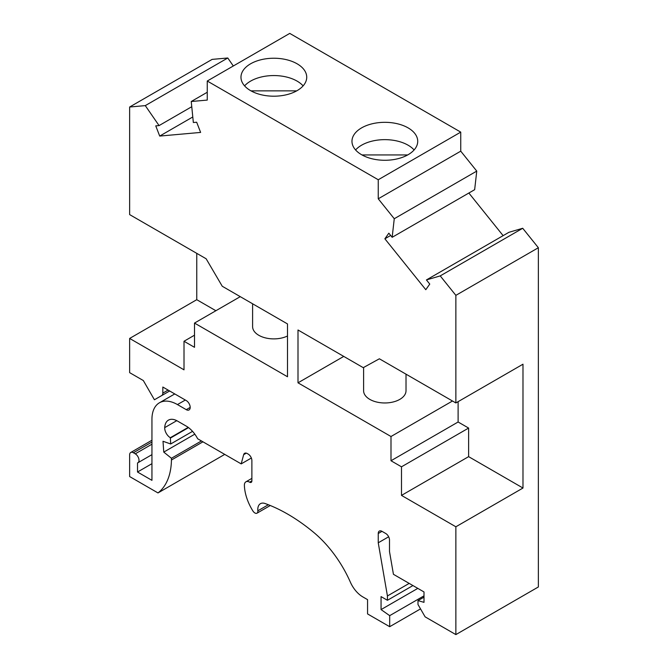 <?xml version="1.0" encoding="UTF-8"?>
<svg xmlns="http://www.w3.org/2000/svg" width="668" height="668" viewBox="0 0 668 668"><rect width="100%" height="100%" fill="white"/><g stroke="black" fill="none" stroke-linecap="round" stroke-linejoin="round"><path stroke-width="1" d="M169.647 390.98L161.723 395.556A5.302 3.064 -120 0 0 162.825 393.126L162.825 387.039L186.263 400.575A5.569 3.215 -120 0 1 189.896 405.476A5.569 3.215 -120 0 1 189.044 409.943A5.569 3.215 -120 0 1 186.263 409.668L177.446 404.574A36.064 20.817 -120 0 0 159.418 402.796A36.064 20.817 -120 0 0 151.945 419.304L151.945 480.35L137.516 472.017L151.945 463.684M161.723 395.556L154.425 399.773L143.328 380.551L129.642 372.644L129.642 338.442L196.759 299.69L196.759 253.356M191.758 106.713L159.076 125.584L145.282 105.619L227.78 57.991L212.132 59.385L129.642 107.014L129.642 214.603L206.136 258.766L222.26 286.263L287.499 323.93L287.499 376.76L194.505 323.07L194.505 347.318L184.009 341.256L194.505 335.194M249.632 482.187L251.878 480.893A3.181 1.837 -120 0 1 251.218 482.346A3.181 1.837 -120 0 1 249.632 482.187A7.423 4.284 -120 0 0 245.916 481.82A7.423 4.284 -120 0 0 244.388 485.477A35.529 20.516 -120 0 0 252.896 510.962A4.242 2.447 -120 0 0 257.005 513.174A4.242 2.447 -120 0 0 257.856 510.803L268.352 504.749M145.282 105.619L129.642 107.014M201.444 440.947L171.451 458.265L163.76 452.102L194.814 434.167M227.78 57.991L233.307 65.99M159.076 125.584L155.753 125.876L159.71 136.072L192.785 116.975M207.255 92.259L191.24 101.511L193.344 122.52L196.668 122.227L200.625 132.423L159.71 136.072M137.516 472.017L137.516 462.924A5.302 3.064 -120 0 0 137.917 462.757A5.302 3.064 -120 0 0 138.727 458.507A5.302 3.064 -120 0 0 135.262 453.831L133.391 452.745A5.302 3.064 -120 0 0 130.736 452.486A5.302 3.064 -120 0 0 129.642 454.916L129.642 476.56L157.99 492.934A79.183 45.716 -120 0 0 171.451 460.001L202.947 441.815M452.495 401L390.997 436.513L298.003 382.822L298.003 329.992L363.25 367.667L379.374 358.791L455.868 402.954L455.868 295.356L538.358 247.728L522.718 228.272L440.22 275.901L455.868 295.356M343.753 356.403L298.003 382.822M406.019 374.172L406.019 390.722A21.209 12.249 180 0 1 399.806 399.38A21.209 12.249 180 0 1 376.694 402.036A21.209 12.249 180 0 1 363.601 390.722L363.601 367.475M303.113 85.88A32.882 18.98 0 0 0 250.609 81.112A32.882 18.98 0 0 0 244.597 85.88M250.609 63.794A32.882 18.98 0 0 0 240.973 77.221A32.882 18.98 0 0 0 261.271 94.756A32.882 18.98 0 0 0 297.101 90.639A32.882 18.98 0 0 0 306.729 77.221A32.882 18.98 0 0 0 286.438 59.677A32.882 18.98 0 0 0 250.609 63.794M355.593 149.958A32.882 18.98 180 0 1 361.597 145.198A32.882 18.98 180 0 1 414.102 149.958M407.705 154.943L361.989 154.943M224.732 454.399L157.99 492.934M163.76 452.102L163.009 441.272L170.699 443.978L192.551 431.361M191.24 101.511L207.255 100.083L207.255 81.028L289.753 33.4L460.745 132.122L378.247 179.75L207.255 81.028M171.451 458.265L171.451 460.001M408.098 154.717A32.882 18.98 180 0 1 372.268 158.834A32.882 18.98 180 0 1 351.969 141.299A32.882 18.98 180 0 1 361.597 127.88A32.882 18.98 180 0 1 397.427 123.764A32.882 18.98 180 0 1 417.725 141.299A32.882 18.98 180 0 1 408.098 154.717M251.878 480.893L251.878 460.544A5.302 3.064 -120 0 0 248.129 454.048L247.285 453.555A5.302 3.064 -120 0 0 244.638 453.296A5.302 3.064 -120 0 0 243.661 454.674L241.19 463.893L197.695 438.784L196.843 437.298A21.209 12.249 -120 0 0 186.23 426.101L177.446 421.032A18.028 10.412 -120 0 0 168.436 420.139A18.028 10.412 -120 0 0 164.712 427.629A7.958 4.592 -120 0 0 170.332 437.707L188.201 427.386M378.247 179.75L378.247 198.797L460.745 151.168L476.76 171.1L394.262 218.728L392.158 237.307L388.834 233.174L384.877 238.802L390.671 235.453M460.745 132.122L460.745 151.168M378.247 198.797L394.262 218.728M170.699 443.978L170.332 437.707M170.699 437.916L188.518 427.629M476.76 171.1L474.656 189.679L392.158 237.307M522.718 228.272L508.924 232.305L426.426 279.934L429.758 284.075L425.8 289.703L384.877 238.802M468.861 193.027L503.129 235.654M458.114 401.652L458.114 422.001L468.619 428.063L468.619 456.645L522.986 488.032L455.868 526.785L455.868 634.6L538.358 586.972L538.358 247.728M522.986 488.032L522.986 364.202L455.868 402.954M215.881 310.729L196.759 299.69M129.642 338.442L184.009 369.83L184.009 341.256M426.426 279.934L440.22 275.901M455.868 634.6L425.115 616.848L417.993 604.507L417.993 600.607L423.996 602.344L423.996 591.948L393.435 574.305L389.494 551.526L389.494 539.995A5.302 3.064 -120 0 0 385.745 533.498L381.996 531.336A5.302 3.064 -120 0 0 379.349 531.068A5.302 3.064 -120 0 0 378.247 533.498L378.247 542.8L387.432 595.956L387.432 600.29L381.061 596.607L381.061 609.592L389.686 615.654L389.686 626.701L367.559 613.925L367.559 599.639L362.757 596.866A21.209 12.249 -120 0 1 350.374 582.162A84.844 48.989 -120 0 0 313.643 532.346A171.818 99.198 -120 0 0 265.121 503.53A12.725 7.348 -120 0 0 260.428 503.689A12.725 7.348 -120 0 0 257.856 510.803M390.997 436.513L390.997 460.753L401.493 466.815L401.493 495.397L455.868 526.785M417.993 600.607L423.996 597.15M241.19 463.893L251.352 458.031M388.659 536.788L378.247 542.8M387.432 595.956L409.183 583.398M387.432 600.29L412.933 585.569M381.061 609.592L417.809 588.383M389.686 615.654L423.996 595.848M420.523 608.89L389.686 626.701M401.493 495.397L468.619 456.645M401.493 466.815L468.619 428.063M390.997 460.753L458.114 422.001M240.255 296.659L194.505 323.07M287.499 335.996A21.209 12.249 180 0 1 264.879 337.749A21.209 12.249 180 0 1 252.604 326.644L252.604 303.781M296.709 90.865L251.001 90.865M186.263 409.668L190.196 407.388M177.446 404.574L185.32 400.032M133.391 452.745L151.945 442.032M164.712 427.629L176.778 420.665M162.825 393.126L168.094 390.087M378.247 533.498L381.996 531.336M243.661 454.674L246.317 453.146M135.262 453.831L151.945 444.195M174.757 393.936L159.418 402.796M270.273 505.517L257.005 513.174M151.945 440.237L130.736 452.486M251.878 478.38L245.916 481.82M151.945 454.649L137.917 462.757"/></g></svg>
